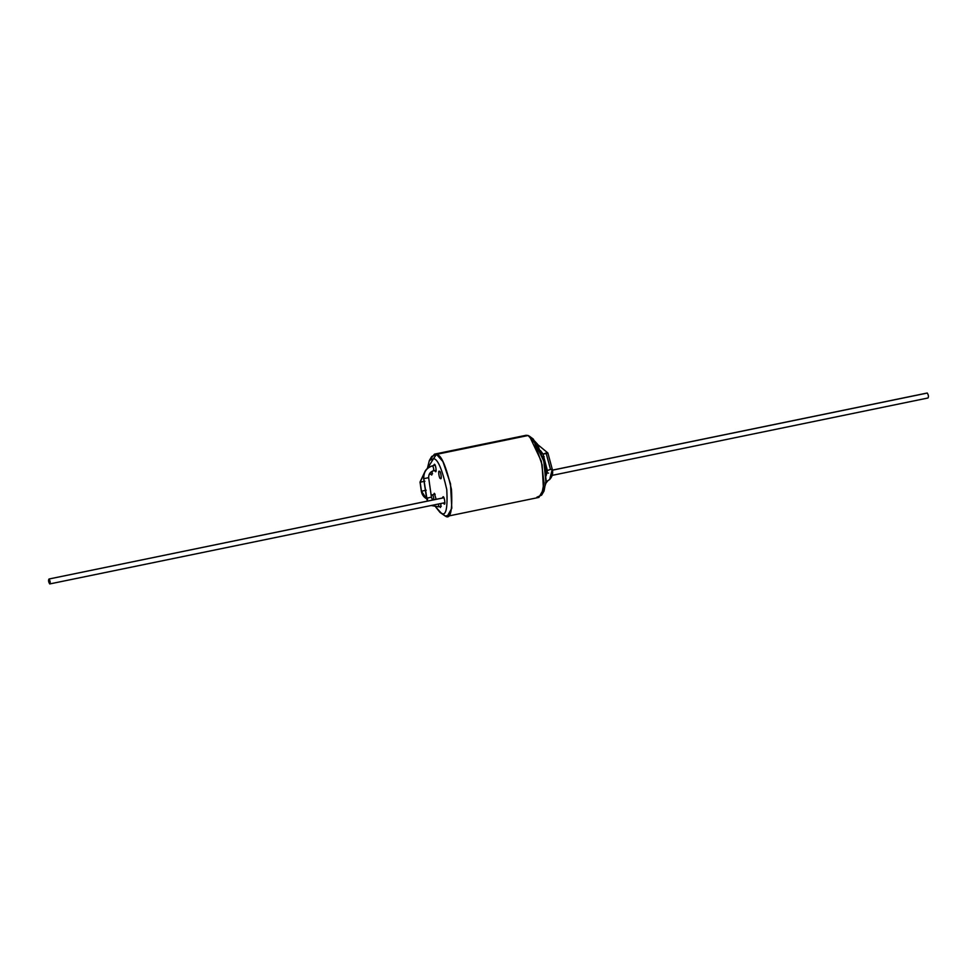 <?xml version="1.0" encoding="UTF-8"?>
<svg xmlns="http://www.w3.org/2000/svg" width="977" height="977" viewBox="0 0 977 977"><rect width="100%" height="100%" fill="white"/><g stroke="black" fill="none" stroke-linecap="round" stroke-linejoin="round"><path stroke-width="1.47" d="M440.041 512.449L445.256 516.051L440.041 512.449L435.693 506.978L441.286 513.157C445.939 516.467 447.771 508.614 446.782 489.624C442.154 469.192 437.745 458.872 433.532 458.665L436.475 454.366L431.736 456.43L429.355 460.497L433.532 458.665L427.401 468.533M432.506 500.016L436.169 499.223M427.413 468.337L429.355 460.497M524.38 436.279L528.13 435.51L526.127 435.278L434.472 454.146L528.13 435.51L436.475 454.366L442.911 461.547L450.507 483.798L451.801 508.26L447.246 516.271L445.256 516.051L441.836 513.328M444.108 503.961L443.302 503.021L444.108 503.961C445.756 505.83 444.364 496.072 443.082 496.768C444.364 496.072 445.756 505.83 444.108 503.961L444.34 503.998M440.48 478.522C439.198 479.218 437.806 469.461 439.467 471.329C437.806 469.461 439.198 479.218 440.48 478.522C442.141 480.379 440.749 470.621 439.467 471.329C440.749 470.621 442.141 480.379 440.48 478.522L440.725 478.547M431.736 475.066L432.322 471.158L431.736 475.066L430.93 474.114L431.736 475.066M436.157 499.308L434.338 493.312L436.157 499.308M435.363 471.525L434.557 470.572L435.363 471.525C437.012 473.381 435.62 463.623 434.338 464.319C435.62 463.623 437.012 473.381 435.363 471.525L435.595 471.549M440.48 507.503L441.042 503.485L440.48 507.503L439.674 506.562L440.48 507.503M430.649 458.982L434.472 454.146M449.005 515.282L445.256 516.051L449.005 515.282M532.086 438.392L537.362 444.01L543.835 461.425L545.984 483.017L542.723 492.579M442.276 498.05L443.082 496.768L442.276 498.05M433.532 494.594L434.338 493.312L433.532 494.594M433.532 465.602L434.338 464.319L433.532 465.602M447.246 516.271L538.913 497.415L543.456 489.404L542.162 464.942L534.578 442.691L528.13 435.51L529.546 436.304L541.356 461.242L543.994 482.711L541.637 495.119L536.91 497.195M541.637 495.119L544.03 491.052L546.106 480.086L543.774 461.132L533.332 439.1L529.546 436.304M436.475 454.366L433.532 458.665C437.745 458.872 442.154 469.192 446.782 489.624C447.771 508.614 445.939 516.467 441.286 513.157L445.256 516.051C450.507 519.788 452.583 510.898 451.459 489.404C446.233 466.273 441.238 454.586 436.475 454.366M421.417 490.906L420.171 482.198L425.251 470.926L420.025 482.076L425.386 470.706M435.144 494.252L432.53 494.85C433.764 496.89 433.996 498.539 433.226 499.784C433.996 498.539 433.764 496.89 432.53 494.85L431.113 494.948L432.53 494.85M426.558 498.795L421.453 491.199L426.558 498.795M927.991 397.993C928.761 396.747 928.529 395.099 927.283 393.059L552.481 470.169L927.283 393.059C928.529 395.099 928.761 396.747 927.991 397.993L552.2 475.359M542.455 456.552L544.165 456.699L542.455 456.552M545.789 473.21L546.876 472.941L544.213 463.098L546.876 472.941L545.789 473.21M548.585 473.088L546.876 472.941L548.585 473.088M444.914 502.691L49.717 583.941C48.471 581.901 48.239 580.253 49.009 579.007L443.912 497.757L49.009 579.007C48.239 580.253 48.471 581.901 49.717 583.941C50.486 582.695 50.254 581.046 49.009 579.007C50.254 581.046 50.486 582.695 49.717 583.941L50.01 583.88M443.888 497.72L49.009 579.007M546.082 453.01L547.792 453.157L543.065 454.134L546.082 453.01L550.491 469.4L546.082 453.01M540.501 450.568L543.065 454.134L540.501 450.568M543.065 454.134L547.401 470.694L546.094 475.897L547.474 470.523L550.491 469.4L547.474 470.523L546.009 475.982M546.058 481.734L549.648 479.524L546.058 481.734M552.298 469.375C553.251 473.234 552.359 476.617 549.648 479.524L552.213 469.546L550.491 469.4L552.298 469.375L547.877 452.986L537.68 444.559M432.237 465.907L432.53 465.858C426.448 467.812 423.529 472.086 423.798 478.669C423.529 472.086 426.448 467.812 432.53 465.858C433.764 467.91 434.008 469.546 433.226 470.792C434.008 469.546 433.764 467.91 432.53 465.858M426.534 497.904L423.652 478.535C423.334 472.001 426.241 467.763 432.371 465.846L432.225 465.931M438.355 506.782L431.199 505.512L438.514 506.794L438.722 503.961L438.514 506.794L441.286 506.233M427.413 501.103L426.583 498.197L427.413 501.103M431.309 497.22L426.583 498.197L431.309 497.22M423.798 478.669L428.524 477.692L423.798 478.669L426.583 498.197M428.524 477.692L428.671 477.814C428.561 474.175 430.124 471.842 433.385 470.816L433.226 470.792M547.584 481.075L546.021 483.065L547.608 481.063M426.192 490.222L421.453 491.199L426.192 490.222M420.171 482.198L424.91 481.234L420.171 482.198L421.453 491.199M429.721 474.358L430.161 472.77L429.611 474.333M427.657 499.308C424.067 497.696 421.942 494.948 421.307 491.065L420.025 482.076M432.359 494.826L431.113 494.936M927.124 393.035L552.469 470.12M432.371 465.846L435.144 465.272M427.34 501.128L423.652 478.535M438.514 506.794L431.187 505.512M432.579 500.041L431.455 497.354L428.671 477.814M433.385 470.816L436.169 470.242M549.648 479.524L546.058 481.771M542.98 454.305L540.611 450.849M429.086 474.541L432.542 473.784"/></g></svg>
